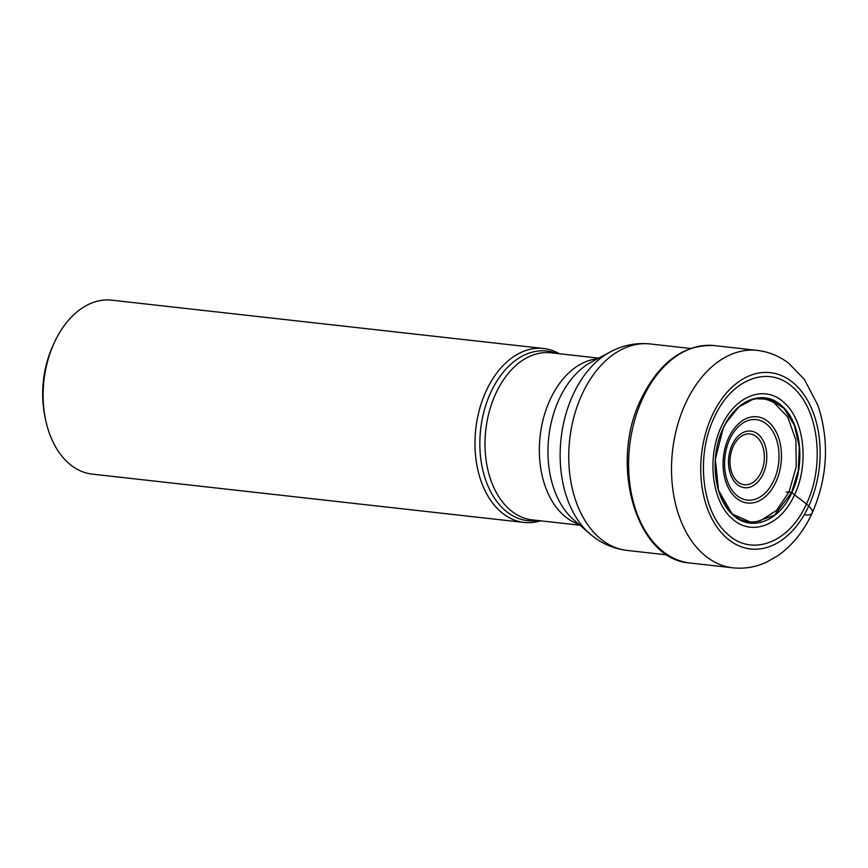 <?xml version="1.0" encoding="UTF-8"?>
<svg xmlns="http://www.w3.org/2000/svg" width="868" height="868" viewBox="0 0 868 868"><rect width="100%" height="100%" fill="white"/><g stroke="black" fill="none" stroke-linecap="round" stroke-linejoin="round"><path stroke-width="1.3" d="M712.14 415.577A88.72 59.252 96.4 0 0 725.333 536.782A88.72 59.252 96.4 0 0 808.726 506.055A88.72 59.252 96.4 0 0 795.533 384.849A88.72 59.252 96.4 0 0 712.14 415.577M714.19 417.606C731.54 378.285 769.601 364.267 793.84 388.256C818.904 410.455 824.925 465.758 806.437 504.004C789.088 543.314 751.026 557.343 726.787 533.353C701.724 511.154 695.702 455.852 714.19 417.606M766.379 399.28L773.724 402.394L787.808 417.172L795.847 439.957L796.249 466.528L789.066 491.95L791.855 492.677A1056.085 350.737 24.8 0 1 794.545 494.771C809.193 464.467 804.419 420.665 784.563 403.077C765.37 384.079 735.218 395.19 721.482 426.329C706.834 456.622 711.608 500.435 731.464 518.012C750.657 537.01 780.799 525.91 794.545 494.771A3784.089 1256.734 -155.2 0 0 806.426 504.004L808.726 506.055A20.669 6.868 24.8 0 1 804.69 514.887M723.142 428.315C736.064 399.041 764.404 388.604 782.448 406.463C801.121 422.987 805.602 464.174 791.833 492.655C778.911 521.939 750.581 532.377 732.527 514.507C713.854 497.982 709.373 456.796 723.142 428.315M726.049 422.759L723.131 428.412L715.351 459.215L718.52 490.311L732.158 513.986L752.664 523.068L774.43 515.212L791.594 492.536L798.332 470.326L799.32 446.727L794.285 425.114L784.064 408.459L770.014 399.269L754.183 398.683L738.809 406.951L726.049 422.759C740.48 400.289 756.375 393.486 773.735 402.361M753.359 522.113L760.487 520.746L776.502 510.417L789.055 491.95L786.213 492.069M540.655 520.822A87.516 58.449 -83.6 0 1 524.131 522.438A87.516 58.449 -83.6 0 1 486.221 390.85A87.516 58.449 -83.6 0 1 543.596 348.502A87.516 58.449 -83.6 0 1 559.35 353.721M543.596 348.502L111.733 300.176A87.516 58.449 96.4 0 0 54.369 342.524A87.516 58.449 96.4 0 0 54.185 342.925A87.516 58.449 96.4 0 0 45.592 419.721A87.516 58.449 96.4 0 0 67.379 462.08A87.516 58.449 96.4 0 0 92.279 474.123L524.131 522.438M54.185 342.925L52.861 345.833A80.626 53.838 96.4 0 0 44.941 416.586L45.592 419.721M642.667 398.531A109.39 73.053 96.4 0 0 690.06 563.017C635.973 559.849 608.793 463.588 641.17 398.9C659.398 361.923 683.8 344.151 714.386 345.594A109.39 73.053 96.4 0 0 642.667 398.531M685.59 403.327A109.39 73.053 -83.6 0 1 757.297 350.39C768.777 351.757 779.236 356.043 788.676 363.236L804.408 379.435L817.949 405.389C829.624 441.302 827.714 477.183 812.198 513.01C803.79 531.238 792.343 545.473 777.858 555.715L766.411 562.236C755.616 567.162 744.473 569.017 732.972 567.824A109.39 73.053 -83.6 0 1 685.59 403.327M537.748 520.496A85.357 57.006 -83.6 0 1 486.199 481.512A85.357 57.006 -83.6 0 1 490.811 392.325A85.357 57.006 -83.6 0 1 490.854 392.238A85.357 57.006 -83.6 0 1 556.442 353.406M598.692 358.126L550.93 352.788A84.066 56.149 96.4 0 0 495.867 393.378A84.066 56.149 96.4 0 0 495.823 393.464A84.066 56.149 96.4 0 0 532.236 519.878L579.998 525.227M578.913 524.283A84.066 56.149 -83.6 0 1 550.16 399.551A84.066 56.149 -83.6 0 1 550.203 399.464A84.066 56.149 -83.6 0 1 597.423 358.809M591.303 362.097A87.299 58.297 96.4 0 0 591.271 362.108L591.271 362.108A87.299 58.297 96.4 0 0 559.22 399.02A87.299 58.297 96.4 0 0 559.176 399.106A87.299 58.297 96.4 0 0 573.639 519.704L573.639 519.704A87.299 58.297 96.4 0 0 573.661 519.726L589.763 533.712A100.655 67.216 -83.6 0 1 573.043 394.756A100.655 67.216 -83.6 0 1 573.086 394.669A100.655 67.216 -83.6 0 1 610.095 352.007L591.303 362.097M733.265 446.304A25.552 17.067 -83.6 0 1 757.287 437.45A25.552 17.067 -83.6 0 1 761.084 472.366A25.552 17.067 -83.6 0 1 737.062 481.219A25.552 17.067 -83.6 0 1 733.265 446.304M732.158 444.872A28.47 19.009 -83.6 0 1 758.914 435.009A28.47 19.009 -83.6 0 1 763.156 473.906A28.47 19.009 -83.6 0 1 736.389 483.769A28.47 19.009 -83.6 0 1 732.158 444.872M729.695 439.36A40.481 27.027 96.4 0 0 735.825 494.554A40.481 27.027 96.4 0 0 773.833 480.492A40.481 27.027 96.4 0 0 773.898 480.34A40.481 27.027 96.4 0 0 767.768 425.146A40.481 27.027 96.4 0 0 729.76 439.208A40.481 27.027 96.4 0 0 729.695 439.36M775.894 482.033A43.389 28.98 96.4 0 0 769.439 422.749A43.389 28.98 96.4 0 0 728.653 437.776A43.389 28.98 96.4 0 0 735.109 497.06A43.389 28.98 96.4 0 0 775.894 482.033M610.095 352.007C622.725 345.225 636.092 342.545 650.197 343.956A103.878 69.375 96.4 0 0 582.102 394.224A103.878 69.375 96.4 0 0 582.059 394.322A103.878 69.375 96.4 0 0 627.097 550.431L667.394 554.934M714.386 345.594L757.297 350.39M690.06 563.017L732.972 567.824M760.487 520.767C741.597 525.585 727.601 515.44 718.487 490.344M627.097 550.431C613.025 548.695 600.58 543.118 589.763 533.712M650.197 343.956L690.494 348.469"/></g></svg>
